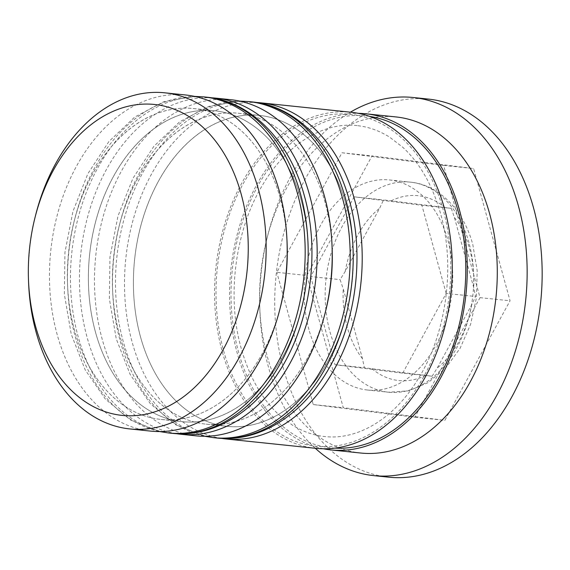 <?xml version="1.0" encoding="UTF-8"?>
<svg xmlns="http://www.w3.org/2000/svg" width="570" height="570" viewBox="0 0 570 570"><rect width="100%" height="100%" fill="white"/><g stroke="black" fill="none" stroke-linecap="round" stroke-linejoin="round"><path stroke-width="0.43" stroke-dasharray="2.85 2.14" d="M451.283 208.342L454.411 217.498L473.684 287.465L475.565 296.493L471.703 304.779L437.211 368.049L432.11 376.207L364.373 367.771L362.484 358.744L343.218 288.776L340.091 279.621L345.192 271.463L379.684 208.192L383.546 199.906L451.283 208.342L421.886 205.278L354.148 196.835L383.546 199.906M308.933 329.538A105.6 73.886 96 0 1 389.388 179.956A105.6 73.886 96 0 1 447.927 240.44A105.6 73.886 96 0 1 367.472 390.022A105.6 73.886 96 0 1 308.933 329.538M28.6 282.898A168.962 118.218 96 0 1 35.703 214.819M280.54 306.603A156.294 109.355 96 0 1 161.096 419.456A156.294 109.355 96 0 1 74.463 329.937A156.294 109.355 96 0 1 193.536 108.557A156.294 109.355 96 0 1 280.169 198.075A156.294 109.355 96 0 1 287.109 243.632M185.849 95.012A168.962 118.218 -84 0 0 57.114 334.341A168.962 118.218 -84 0 0 150.772 431.12M325.563 311.298A156.294 109.355 96 0 1 206.119 424.151A156.294 109.355 96 0 1 119.486 334.633A156.294 109.355 96 0 1 238.559 113.252A156.294 109.355 96 0 1 325.192 202.77A156.294 109.355 96 0 1 332.132 248.328M230.871 99.707A168.962 118.218 -84 0 0 102.144 339.036A168.962 118.218 -84 0 0 195.802 435.815M360.895 453.043A168.962 118.218 96 0 1 267.237 356.264A168.962 118.218 96 0 1 259.735 307.016A168.962 118.218 96 0 1 266.838 238.937A168.962 118.218 96 0 1 395.965 116.936M315.303 448.284A190.088 132.995 96 0 1 268.349 366.738A190.088 132.995 96 0 1 259.906 311.334A190.088 132.995 96 0 1 267.9 234.747A190.088 132.995 96 0 1 350.372 112.176M95.475 332.125A156.294 109.355 96 0 1 214.548 110.751A156.294 109.355 96 0 1 301.181 200.262A156.294 109.355 96 0 1 182.108 421.643A156.294 109.355 96 0 1 95.475 332.125A156.294 109.355 96 0 1 159.429 124.965A156.294 109.355 96 0 1 301.181 200.262A156.294 109.355 96 0 1 237.227 407.429A156.294 109.355 96 0 1 95.475 332.125M176.387 433.67A168.962 118.218 96 0 1 87.132 337.476A168.962 118.218 96 0 1 211.434 97.805M140.498 336.827A156.294 109.355 96 0 1 259.571 115.446A156.294 109.355 96 0 1 346.204 204.965A156.294 109.355 96 0 1 227.131 426.346A156.294 109.355 96 0 1 140.498 336.827A156.294 109.355 96 0 1 204.452 129.661A156.294 109.355 96 0 1 346.204 204.965A156.294 109.355 96 0 1 282.257 412.124A156.294 109.355 96 0 1 140.498 336.827M221.417 438.366A168.962 118.218 96 0 1 132.162 342.171A168.962 118.218 96 0 1 256.457 102.5M315.873 448.341A168.962 118.218 96 0 1 222.215 351.569A168.962 118.218 96 0 1 350.942 112.24M323.411 448.782A168.962 118.218 96 0 1 237.22 353.136A168.962 118.218 96 0 1 358.409 113.366M388.719 477.183A190.088 132.995 96 0 1 283.354 368.305A190.088 132.995 96 0 1 428.177 99.059M306.845 275.467L372.025 155.895L473.634 168.549L510.05 300.775L444.871 420.347L343.261 407.693L306.845 275.467L276.828 272.332L342.007 152.76L372.025 155.895M342.007 152.76L443.617 165.421L480.04 297.647L414.853 417.219L313.243 404.558L276.828 272.332M313.243 404.558L343.261 407.693M414.853 417.219L444.871 420.347M480.04 297.647L510.05 300.775M443.617 165.421L473.634 168.549M354.148 196.835L310.693 276.55L340.091 279.621M310.693 276.55L334.975 364.7L364.373 367.771M334.975 364.7L402.712 373.143L432.11 376.207M402.712 373.143L446.168 293.429L475.565 296.493M446.168 293.429L421.886 205.278M287.052 242.364A156.294 109.355 -84 0 0 280.169 198.075A156.294 109.355 -84 0 0 138.41 122.771A156.294 109.355 -84 0 0 74.463 329.937A156.294 109.355 -84 0 0 177.391 419.42A156.294 109.355 -84 0 0 280.219 307.836M168.784 432.993A168.962 118.218 96 0 1 75.126 336.222A168.962 118.218 96 0 1 203.853 96.893M206.86 97.206A168.962 118.218 -84 0 0 78.126 336.535A168.962 118.218 -84 0 0 171.784 433.307M332.082 247.059A156.294 109.355 -84 0 0 325.192 202.77A156.294 109.355 -84 0 0 183.44 127.473A156.294 109.355 -84 0 0 119.486 334.633A156.294 109.355 -84 0 0 222.414 424.116A156.294 109.355 -84 0 0 325.249 312.531M213.814 437.696A168.962 118.218 96 0 1 120.156 340.917A168.962 118.218 96 0 1 248.883 101.588M251.883 101.902A168.962 118.218 -84 0 0 123.156 341.231A168.962 118.218 -84 0 0 216.814 438.009M335.046 448.127A166.853 116.743 96 0 1 238.609 352.246A166.853 116.743 96 0 1 258.296 185.122A166.853 116.743 96 0 1 369.659 116.408M468.939 242.635A105.6 73.886 -84 0 0 410.4 182.151A105.6 73.886 -84 0 0 329.945 331.733A105.6 73.886 -84 0 0 388.483 392.217A105.6 73.886 -84 0 0 468.939 242.635M454.411 217.498A92.931 65.023 96 0 1 469.602 248.919A92.931 65.023 96 0 1 473.684 287.465M391.155 200.84A92.931 65.023 96 0 1 444.921 207.537M345.192 271.463A92.931 65.023 96 0 1 379.684 208.192M362.484 358.744A92.931 65.023 96 0 1 347.294 327.322A92.931 65.023 96 0 1 343.218 288.776M223.604 350.678A166.853 116.743 -84 0 0 374.932 431.062A166.853 116.743 -84 0 0 443.211 209.903A166.853 116.743 -84 0 0 291.876 129.518A166.853 116.743 -84 0 0 223.604 350.678M471.703 304.779A92.931 65.023 96 0 1 437.211 368.049M425.74 375.402A92.931 65.023 96 0 1 371.975 368.705M194.634 96.408L163.904 101.652L134.727 117.042L108.884 141.56L87.887 173.672L72.946 211.406L64.937 252.446L64.36 294.255L71.25 334.241L85.187 369.88L105.393 399.107L130.73 420.118L159.657 431.561M239.657 101.104L208.926 106.348L179.75 121.738L153.914 146.255L132.91 178.367L117.969 216.101L109.96 257.148L109.383 298.951L116.273 338.936L130.209 374.583L150.423 403.802L175.752 424.821L204.687 436.264M357.126 125.628C324.95 121.752 288.149 142.536 263.483 183.504C235.346 228.677 226.219 296.087 241.288 348.655C249.375 377.019 261.965 399.093 279.058 414.882L292.175 424.985C302.584 431.519 313.422 435.359 324.686 436.52C356.77 440.375 393.421 419.762 418.088 379.043C446.41 333.863 455.644 266.219 440.532 213.493C432.445 185.129 419.855 163.056 402.762 147.267L389.645 137.163C379.235 130.63 368.398 126.789 357.126 125.628M389.388 179.956L410.4 182.151C438.537 184.701 463.481 209.539 472.815 244.615L477.176 270.65L476.427 297.818L470.613 324.287L460.125 348.256L445.647 368.149L428.099 382.648L408.612 390.835L388.483 392.217L367.472 390.022M259.735 307.016L259.906 311.334M266.838 238.937L267.9 234.747M193.536 108.557L214.548 110.751M238.559 113.252L259.571 115.446M206.119 424.151L227.131 426.346M161.096 419.456L182.108 421.643"/><path stroke-width="0.85" d="M241.146 193.999A156.294 109.355 -84 0 0 137.769 104.566A156.294 109.355 -84 0 0 35.069 217.334A156.294 109.355 -84 0 0 28.5 280.305A156.294 109.355 -84 0 0 35.44 325.862A156.294 109.355 -84 0 0 177.192 401.166A156.294 109.355 -84 0 0 241.146 193.999M35.069 217.334L35.703 214.819A168.962 118.218 96 0 1 164.83 92.817A168.962 118.218 96 0 1 258.488 189.596A168.962 118.218 96 0 1 129.761 428.925A168.962 118.218 96 0 1 36.102 332.146A168.962 118.218 96 0 1 28.6 282.898L28.5 280.305M129.761 428.925L150.772 431.12A168.962 118.218 -84 0 0 279.899 309.118A168.962 118.218 -84 0 0 287.002 241.039A168.962 118.218 -84 0 0 279.507 191.791A168.962 118.218 -84 0 0 185.849 95.012L164.83 92.817M180.79 434.247L195.802 435.815A168.962 118.218 -84 0 0 324.929 313.814A168.962 118.218 -84 0 0 332.032 245.741A168.962 118.218 -84 0 0 324.53 196.486A168.962 118.218 -84 0 0 230.871 99.707L215.866 98.147A168.962 118.218 96 0 1 309.517 194.919A168.962 118.218 96 0 1 180.79 434.247A168.962 118.218 96 0 1 176.387 433.67M358.409 113.366A168.962 118.218 96 0 1 365.947 113.808L395.965 116.936A168.962 118.218 96 0 1 489.623 213.714A168.962 118.218 96 0 1 360.895 453.043L330.878 449.908A168.962 118.218 96 0 1 323.411 448.782M350.372 112.176A190.088 132.995 96 0 1 413.165 97.499A190.088 132.995 96 0 1 518.529 206.368A190.088 132.995 96 0 1 373.713 475.615A190.088 132.995 96 0 1 315.303 448.284M211.434 97.805A168.962 118.218 96 0 1 215.866 98.147M256.457 102.5A168.962 118.218 96 0 1 260.889 102.842A168.962 118.218 96 0 1 354.547 199.621A168.962 118.218 96 0 1 225.82 438.95A168.962 118.218 96 0 1 221.417 438.366M260.889 102.842L350.942 112.24A168.962 118.218 96 0 1 444.6 209.012A168.962 118.218 96 0 1 315.873 448.341L225.82 438.95M365.947 113.808A168.962 118.218 96 0 1 459.605 210.579A168.962 118.218 96 0 1 330.878 449.908M413.165 97.499L428.177 99.059A190.088 132.995 96 0 1 533.541 207.936A190.088 132.995 96 0 1 388.719 477.183L373.713 475.615M332.032 245.741L332.132 248.328A156.294 109.355 96 0 1 325.563 311.298L324.929 313.814M287.002 241.039L287.109 243.632A156.294 109.355 96 0 1 280.54 306.603L279.899 309.118M194.634 96.408L203.853 96.893A168.962 118.218 96 0 1 297.512 193.665A168.962 118.218 96 0 1 168.784 432.993L171.784 433.307A168.962 118.218 -84 0 0 300.518 193.978A168.962 118.218 -84 0 0 206.86 97.206C251.035 101.261 289.703 140.819 304.394 195.959C320.654 253.13 310.116 324.765 278.31 372.858C251.826 414.297 210.907 437.753 171.784 433.307M280.219 307.836A156.294 109.355 -84 0 0 287.052 242.364M239.657 101.104L248.883 101.588A168.962 118.218 96 0 1 342.541 198.367A168.962 118.218 96 0 1 213.814 437.696L216.814 438.009A168.962 118.218 -84 0 0 345.541 198.681A168.962 118.218 -84 0 0 251.883 101.902C296.058 105.963 334.733 145.521 349.417 200.661C365.684 257.825 355.146 329.46 323.333 377.561C296.849 419 255.93 442.448 216.814 438.009M325.249 312.531A156.294 109.355 -84 0 0 332.082 247.059M369.659 116.408A166.853 116.743 96 0 1 458.216 211.47A166.853 116.743 96 0 1 335.046 448.127M203.853 96.893L206.86 97.206M159.657 431.561L168.784 432.993M248.883 101.588L251.883 101.902M204.687 436.264L213.814 437.696"/></g></svg>
